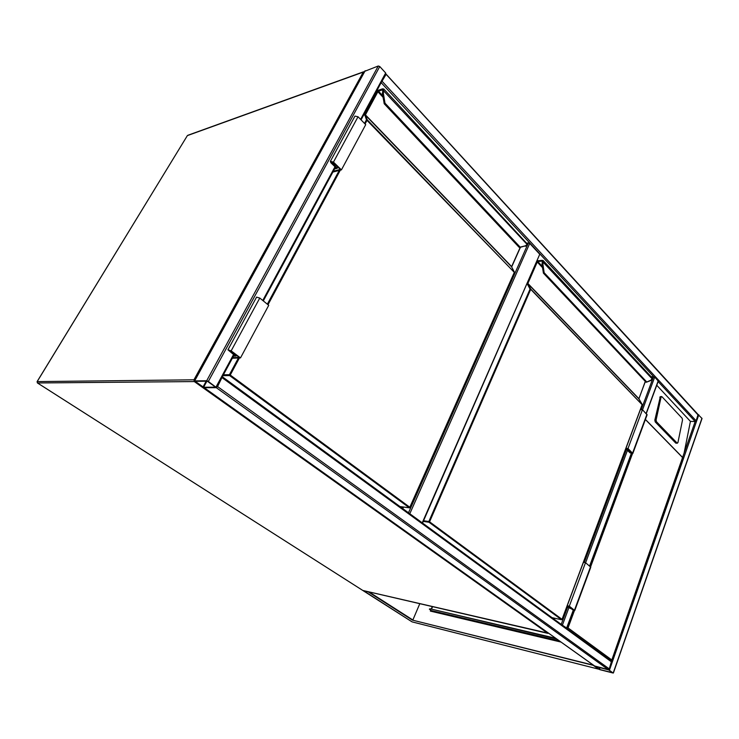 <?xml version="1.0" encoding="UTF-8"?>
<svg xmlns="http://www.w3.org/2000/svg" width="739" height="739" viewBox="0 0 739 739"><rect width="100%" height="100%" fill="white"/><g stroke="black" fill="none" stroke-linecap="round" stroke-linejoin="round"><path stroke-width="1.11" d="M422.237 522.824L539.756 254.262L529.715 243.427L409.794 513.734M539.756 254.262L422.542 523.055M408.501 512.792L528.394 242.928L526.981 243.122M528.394 242.928L529.715 243.427M381.564 81.881L385.509 74.574M698.069 414.505L696.156 420.824L695.168 421.526L690.42 421.387L684.111 453.072L695.168 421.526L658.135 381.564M698.161 415.078L385.823 74.002M385.943 74.63L381.25 82.463M697.958 414.376L702.032 418.496L613.398 672.998M612.991 673.007L608.234 669.58L594.609 666.227L599.763 669.645L612.991 673.007M608.991 669.996L595.144 666.449L599.468 669.432L612.843 672.804L608.991 669.996M216.887 386.894L221.949 377.518M566.434 628.242L611.532 661.146L609.278 668.906L608.234 669.58L594.627 665.987M216.416 387.661L217.571 386.58L609.278 668.906M222.347 376.77L217.571 386.58M203.982 387.587L216.499 387.606L208.333 381.453L206.68 380.761L194.662 380.881L194.967 381.573L204.204 387.679L216.296 387.679L608.234 669.58M364.89 71.24L378.276 65.993L379.763 66.528L385.666 72.976L385.656 74.039M215.696 387.245L207.29 381.195L195.188 381.333L203.604 387.254L215.76 387.134M566.194 628.021L561.64 624.686M651.041 376.631L654.726 377.075L658.292 381.148L646.274 413.618M566.536 628.261L573.242 610.257M561.307 624.446L566.656 628.03M593.408 665.165L412.344 620.095L368.308 591.939L363.191 590.627M412.491 619.744L368.973 591.902M593.87 665.488L412.344 620.095M598.701 669.174L593.786 665.719M430.652 611.171L430.976 610.396M431.511 609.13L432.555 606.636M419.798 603.68L412.916 619.855M430.745 610.238L430.375 611.107L561.03 642.08M432.287 606.58L431.234 609.065M431.724 610.682L430.865 610.654M559.201 640.778L431.659 610.839M431.419 610.691L430.911 610.562M431.188 610.534L429.341 609.13L430.052 608.788L555.691 638.274M430.052 608.788L556.596 638.93M429.904 609.139L429.341 609.13M677.081 443.031L677.931 442.569L682.522 419.974L682.134 418.237L661.941 396.704L661.063 397.111L656.103 420.001L656.518 421.793L677.081 443.031L675.816 443.16L677.386 443.206M675.816 443.16L655.234 421.941L654.828 420.149L660.324 396.677M566.767 628.27L568.032 627.91L611.818 659.964L684.111 453.072M656.768 385.268L690.42 421.387M611.818 659.964L611.338 660.999M402.829 506.963L402.265 508.238M403.485 507.056L402.783 508.617M377.167 90.019L377.601 90.481M383.735 88.976L383.375 93.447L385.001 103.164L384.215 103.432M519.184 247.057L519.979 246.946L385.001 103.164L384.197 103.358L382.571 93.594L383.042 89.428L382.442 88.976L376.696 90.897M519.175 247.353L384.197 103.737L382.534 93.613L383.375 93.447M527.193 244.794L525.327 246.309L527.193 244.406M364.512 123.422L366.461 119.81L364.687 114.573L377.149 91.479L378.35 90.38L382.414 89.013L382.996 89.437L382.396 93.687L384.206 103.414M519.184 247.362L525.484 245.791L527.147 244.47L382.82 89.992M239.427 357.944L230.245 375.033L409.923 507.333L514.381 272.423L366.461 119.81L367.265 119.81L514.464 272.543M383.837 89.548L382.811 89.705M382.719 90.297L382.553 93.705M256.572 297.133L259.777 298.048L268.728 305.318L240.498 357.907L231.159 350.849L227.945 349.815L234.817 355.551L233.783 355.598M232.36 358.23L240.498 357.907M232.665 357.667L239.279 357.399L230.642 350.877L228.804 350.286L236.027 356.059L233.478 356.161M236.452 355.265L236.027 356.059M333.335 171.217L340.291 169.425L332.91 162.247L331.137 161.823L337.243 168.261L337.88 167.079M337.243 168.261L334.555 168.954M332.883 172.058L341.436 169.868L365.713 124.651L358.036 116.744L354.942 116.125M341.436 169.868L333.455 162.1L330.361 161.351L330.896 162.783L336.097 167.827L335.007 168.104M554.01 618.109L553.714 618.894M554.472 618.21L554.102 619.18M537.299 260.728L543.11 260.488L542.953 264.525L544.153 272.7L543.35 272.83M645.812 381.823L646.588 381.814L544.153 272.7L543.59 273.181M646.052 382.202L543.387 273.125L542.26 264.636L542.592 260.959L541.863 260.35L537.216 260.913M651.983 379.125L652.223 378.59M537.114 261.153L541.844 260.387L542.546 260.969L542.214 264.645L542.953 264.525M652.168 379.052L650.689 380.576M646.329 382.248L650.847 380.188L652.14 378.848L542.472 261.477M423.549 520.746L428.86 521.503L530.057 289.078L530.731 289.051L642.163 404.695M543.276 261.061L542.324 261.236L542.038 264.654L543.424 272.82M542.158 264.654L543.359 272.783L542.038 264.654L542.297 261.458M625.822 448.693L627.799 448.795L632.178 453.238L630.57 452.859L627.226 449.617L625.517 449.524M627.226 449.617L627.54 448.785M640.39 409.655L642.459 409.692L647.105 414.847L632.852 453.404M625.942 448.379L628.011 448.49L642.459 409.692M628.011 448.49L632.824 453.487L630.016 452.822L627.014 449.922L625.397 449.829M583.431 562.333L585.51 562.665L569.316 606.183L574.766 610.497L566.887 606.701M585.51 562.665L590.784 567.183L574.794 610.451M567.238 605.758L569.316 606.183M567.164 605.962L569.141 606.368L574.092 610.22L568.679 606.848L566.961 606.497M568.882 606.313L568.679 606.848M548.514 633.166L547.848 633.341L194.311 381.573L37.486 382.968L362.803 590.452L548.689 633.295M37.366 382.876L37.172 381.601L193.941 379.809L363.283 72.089L187.373 135.607L37.107 381.721M362.627 590.341L363.098 590.516M187.235 135.828L37.089 381.629L37.393 382.931M187.743 135.32L363.597 71.785L364.216 72.237M364.373 71.942L363.597 71.785L364.456 71.794M194.93 380.114L193.941 379.809L194.311 381.573L194.754 381.407M696.156 420.824L382.257 81.438M641.23 409.665L653.544 376.604L381.148 82.648M613.259 672.85L701.948 418.228M609.453 670.116L698.808 414.791M599.468 669.432L600.086 667.668M599.015 669.238L599.615 667.548M222.3 377.823L611.689 662.024M204.204 387.679L594.987 666.245M379.763 66.528L208.333 381.453M378.276 65.993L206.68 380.761M385.666 72.976L360.595 119.385M334.998 166.755L262.761 300.468M233.533 354.581L216.028 386.987M365.177 70.732L194.662 380.881M206.163 381.204L203.003 387.005M206.911 381.195L203.604 387.254M589.62 566.009L631.282 453.515M646.117 413.461L658.2 380.825M562.462 624.963L569.002 607.393M585.621 562.749L627.457 450.347M642.551 409.785L654.726 377.075M561.206 624.372L567.728 606.867M584.272 562.471L626.238 449.875M363.394 590.609L412.039 621.85L598.562 669.128M682.688 457.672L645.378 419.521M632.464 453.672L590.618 566.822M574.443 610.562L568.032 627.91M645.415 419.419L682.781 457.626M661.063 397.111L659.798 397.286M656.103 420.001L654.828 420.149M656.518 421.793L655.234 421.941M399.975 506.566L409.332 507.785L229.607 375.578L222.929 375.689M409.554 507.841L514.399 272.146L511.61 266.871L365.371 115.127L367.265 119.81L365.094 124.013M340.309 170.155L268.008 304.736M382.987 97.197L377.888 91.747L365.426 114.85L511.628 266.594L520.21 247.389M382.414 89.013L382.553 89.844L378.488 91.202L382.747 95.756M527.323 243.898L527.129 243.288M223.409 374.802L229.432 374.691L238.411 357.99M267.333 304.182L339.247 170.423M520.284 247.371L511.674 266.65M514.455 272.682L409.979 507.379M525.484 245.791L519.711 247.491M229.607 375.578L230.245 375.033L229.432 374.691L229.607 375.578M383.042 88.939L382.442 88.976M364.567 115.127L365.371 115.127L364.687 114.573M377.149 91.479L378.488 91.202L378.35 90.38M259.777 298.048L231.159 350.849M229.598 350.323L229.256 350.951M331.451 162.635L331.959 161.693M333.455 162.1L358.036 116.744M552.033 617.665L561.501 619.716L428.989 522.242L423.253 521.42M642.2 404.796L530.713 289.328L429.571 521.808L562.046 619.356L642.052 404.889M542.481 267.61L537.253 262.022L527.877 283.462L638.819 398.607L642.163 404.436L638.819 398.875L527.858 283.739L530.731 289.051L530.057 289.078L527.212 283.785M638.875 398.958L645.239 381.49M541.844 260.387L541.946 261.079L537.798 261.578L542.297 266.391M652.251 378.294L651.992 377.666M650.847 380.188L646.477 382.174M428.989 522.242L429.571 521.808L428.86 521.503L428.989 522.242M652.186 379.015L652.038 377.712L543.11 260.488L541.863 260.35M527.24 283.721L527.858 283.739L527.452 283.231M536.828 261.791L537.798 261.578L537.696 260.895M630.57 452.859L630.94 451.852M632.63 452.97L646.93 414.302M590.544 566.758L574.508 610.109M572.679 609.038L572.448 609.684M363.034 590.526L547.904 633.378M37.449 382.968L362.664 590.378M698.096 414.524L386.026 74.066M222.439 376.835L611.532 661.146M204.103 387.67L594.719 666.098M385.906 73.845L361.057 119.866M335.488 167.226L263.306 300.912M234.097 355.016L216.509 387.587M364.946 70.907L194.477 380.945M566.822 628.215L573.446 610.331M589.805 566.148L631.476 453.57M363.265 590.766L411.9 621.776M412.233 621.915L598.599 669.155M431.391 610.599L559.238 640.815M661.46 396.52L660.195 396.695M683.076 457.09L611.79 660.574M376.77 90.768L382.608 88.809L383.772 89.013L527.415 244.101M527.415 244.138L527.212 244.766M400.03 506.603L409.406 507.822M514.473 272.654L511.665 266.936M511.721 266.825L520.422 247.343M256.59 297.096L227.945 349.815M330.361 161.351L354.969 116.06M650.588 380.613L646.431 382.211M552.061 617.684L561.538 619.735M562.13 619.448L642.191 404.824M638.875 398.746L645.323 381.573"/></g></svg>
